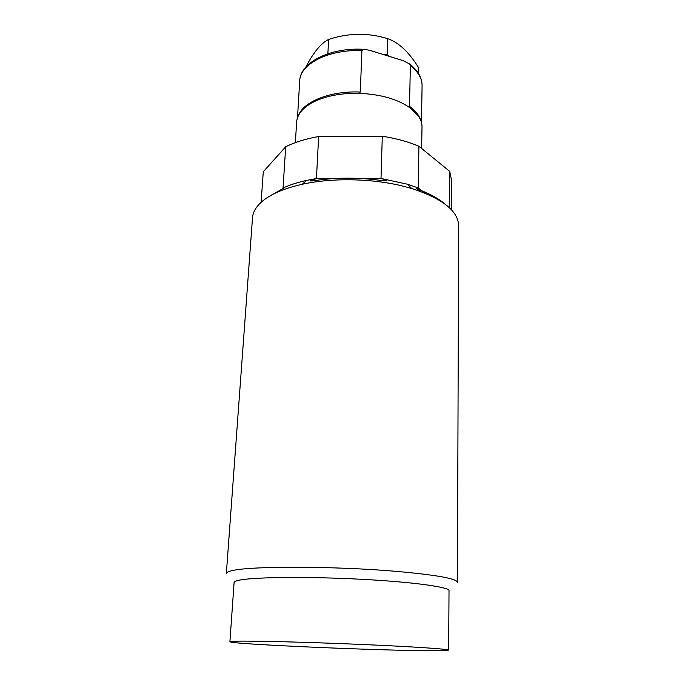 <?xml version="1.0" encoding="UTF-8"?>
<svg xmlns="http://www.w3.org/2000/svg" width="685" height="685" viewBox="0 0 685 685"><rect width="100%" height="100%" fill="white"/><g stroke="black" fill="none" stroke-linecap="round" stroke-linejoin="round"><path stroke-width="1.03" d="M361.903 50.63L363.966 49.337L369.592 50.279L403.097 60.648L409.416 63.868L410.366 65.58L409.51 106.303L410.735 108.316C398.053 99.239 380.783 94.239 358.931 93.314L360.31 92.021L361.903 50.63C328.646 49.08 299.807 64.142 299.705 81.001C299.97 62.481 330.307 47.128 363.966 49.337M383.711 54.646L387.299 54.612L389.226 56.358M418.158 72.978L418.27 67.13C408.697 51.837 398.524 42.359 387.77 38.694C368.196 32.615 348.477 32.863 328.603 39.439C320.957 43.258 313.387 52.454 305.912 67.027M387.299 54.612L387.77 38.694M327.875 53.738L328.603 39.439M358.931 93.314C342.055 93.04 327.593 95.609 315.537 101.029C309.509 103.837 304.868 107.125 301.606 110.876C298.523 114.472 296.862 118.222 296.622 122.135L295.381 142.6M417.388 190.319L418.081 189.411M421.652 148.474L422.003 126.956C422.063 120.363 418.304 114.155 410.735 108.316M425.282 193.273L418.201 187.938L407.472 184.239L381.014 178.46L382.298 136.229C396.058 138.404 408.269 141.744 418.92 146.248L449.728 171.396L451.449 179.71L451.269 209.619M382.298 136.229L318.645 136.529C305.724 138.824 294.738 142.232 285.688 146.77L263.28 171.747L261.096 202.315M261.113 202.298L263.28 171.747M252.508 217.779C252.851 213.086 255.085 208.54 259.221 204.139C267.51 195.533 281.826 188.923 302.179 184.291C332.413 177.552 373.188 178.408 404.45 186.5L411.694 188.503C442.536 198.599 458.179 210.997 458.65 225.699L457.443 582.293C456.664 578.577 436.165 574.921 395.956 571.333C335.582 566.127 251.883 565.964 232.994 570.468C228.636 571.358 226.418 572.335 226.35 573.413L252.508 217.779M448.666 650.125L449.017 590.701C449.703 587.113 413.338 582.01 361.611 579.296C309.962 576.547 256.575 577.01 240.529 579.938C236.308 580.674 234.167 581.514 234.107 582.438L229.903 641.725C229.458 644.157 383.84 650.844 433.845 650.75L448.666 650.125C449.36 649.115 412.276 646.614 359.505 644.371C306.803 642.128 252.457 640.766 236.299 641.177L229.903 641.725M418.92 146.248L418.201 187.938L416.095 187.921L421.617 190.704C431.396 194.626 439.136 199.044 444.848 203.959M334.819 178.52L316.436 178.545L310.348 180.926L315.023 180.566C336.489 177.389 358.615 177.364 381.399 180.489L386.674 180.84C386.383 180.223 384.499 179.436 381.014 178.46L360.755 178.485M318.645 136.529L316.436 178.545L306.709 180.369C297.667 182.364 289.781 184.916 283.059 188.007L285.688 146.77M267.938 197.169L284.215 187.861L283.059 188.007L281.578 189.531M449.488 207.838L449.728 171.396M298.514 115.388C303.506 101.534 330.598 90.711 360.31 92.021M420.633 120.072C419.049 115.157 415.35 110.568 409.51 106.303M421.472 122.564L422.08 85.702C422.14 78.535 418.235 71.831 410.366 65.58M424.726 193.05L421.617 190.704M299.705 81.001L297.487 117.803M315.537 101.029C308.378 104.351 303.301 108.17 300.313 112.494M410.461 108.05L419.066 117.058M422.08 85.702C422.114 77.747 417.884 70.469 409.416 63.868M306.709 180.369L302.179 184.291M407.472 184.239L411.694 188.503M283.624 188.469L284.215 187.861M310.348 180.926L312.523 180.926M384.097 180.84L386.674 180.84M416.095 187.921L420.992 191.603"/></g></svg>

